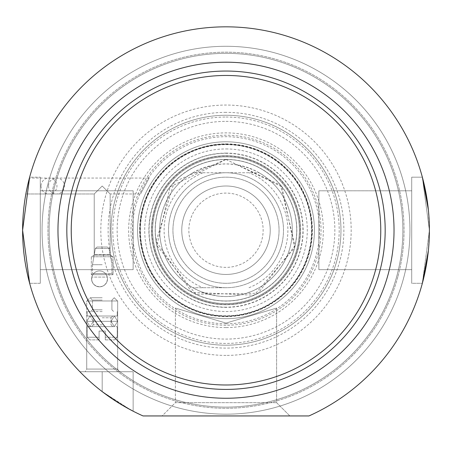 <?xml version="1.0" encoding="UTF-8"?>
<svg xmlns="http://www.w3.org/2000/svg" width="452" height="452" viewBox="0 0 452 452"><rect width="100%" height="100%" fill="white"/><g stroke="black" fill="none" stroke-linecap="round" stroke-linejoin="round"><path stroke-width="0.34" stroke-dasharray="2.26 1.69" d="M175.393 308.083L226 323.084L276.607 308.083L226 323.084L175.393 308.083L175.393 402.675L276.607 402.675L175.393 402.675L162.127 415.942L289.873 415.942L162.127 415.942L289.873 415.942L162.127 415.942L175.393 402.675L276.607 402.675L175.393 402.675L175.393 308.083L226 323.084L276.607 308.083L226 323.084L175.393 308.083M143.041 415.942L308.959 415.942A203.4 203.4 0 0 0 386.228 104.937A203.4 203.4 0 0 0 65.772 104.937A203.4 203.4 0 0 0 143.041 415.942L308.959 415.942L143.041 415.942A203.4 203.4 0 0 1 65.772 104.937A203.4 203.4 0 0 1 386.228 104.937A203.4 203.4 0 0 1 308.959 415.942A203.4 203.4 0 0 0 386.228 104.937A203.4 203.4 0 0 0 65.772 104.937A203.4 203.4 0 0 0 143.041 415.942M25.86 193.97L29.408 178.054L25.86 193.97L29.408 178.054L25.86 193.97L94.231 193.97L102.192 186.009L94.231 193.97L25.86 193.97M102.192 391.607A203.4 203.4 0 0 1 79.88 371.725A203.4 203.4 0 0 0 102.192 391.607A203.4 203.4 0 0 1 79.88 371.725L102.192 371.725L79.88 371.725A203.4 203.4 0 0 0 102.192 391.607L130.899 410.026L102.192 391.607L102.192 371.725L133.142 371.725L79.88 371.725L133.142 371.725L102.192 371.725L102.192 391.607L102.192 371.725L102.192 391.607L124.769 406.647L114.051 400.048M428.377 250.577L429.4 230.232L422.354 177.167L429.4 230.232L428.377 209.881M422.354 177.167L411.715 177.167L411.715 283.291L411.715 177.167L422.354 177.167L429.4 230.232L422.354 283.291L411.715 283.291L411.715 177.167L411.715 283.291L422.354 283.291L429.4 230.232L422.354 283.291M22.6 230.232L29.646 177.167L22.6 230.232L29.646 177.167L40.284 177.167L40.284 283.291L29.646 283.291L22.6 230.232M110.152 193.97L102.192 186.009L110.152 193.97L102.192 186.009L94.231 193.97L102.192 186.009L110.152 193.97L140.515 193.97L110.152 193.97L110.152 254.691L94.231 254.691L110.152 254.691L94.231 254.691L110.152 254.691L109.056 248.493L95.327 248.493L109.056 248.493L95.327 248.493L109.056 248.493L107.316 247.029L97.067 247.029L107.316 247.029L97.067 247.029L107.316 247.029L109.056 248.493L110.152 254.691L110.152 193.97M140.515 193.97L149.188 178.054L140.515 193.97M85.185 371.725L119.198 371.725L85.185 371.725L119.198 371.725L85.185 371.725L86.716 369.069L117.667 369.069L86.716 369.069L117.667 369.069L86.716 369.069L85.185 371.725M86.716 321.315L86.716 369.069L86.716 321.315L117.667 321.315L86.716 321.315L117.667 321.315L86.716 321.315L117.667 321.315L117.667 369.069L119.198 371.725L117.667 369.069L117.667 321.315L86.716 321.315L117.667 321.315L86.716 321.315L90.033 326.621L102.192 326.621C61.738 326.621 142.646 326.621 102.192 326.621L87.157 326.621L117.226 326.621L90.033 326.621L93.349 321.315L90.033 316.01L114.35 316.01L87.157 316.01L117.226 316.01L90.033 316.01L114.35 316.01L90.033 316.01L86.716 321.315L90.033 326.621L93.349 321.315L90.033 316.01L86.716 321.315L86.716 300.976L117.667 300.976L86.716 300.976L117.667 300.976L86.716 300.976L86.716 321.315M102.192 331.045L105.288 331.045L105.288 337.237L117.226 337.237L105.288 337.237L105.288 331.045L99.095 331.045L99.095 337.237L87.157 337.237L99.095 337.237L99.095 331.045L105.288 331.045L105.288 339.887L105.288 337.237L117.226 337.237L105.288 337.237L105.288 331.045L99.095 331.045L99.095 339.887L99.095 337.237L87.157 337.237L99.095 337.237L99.095 331.045L102.192 331.045M105.288 339.887L114.571 339.887L105.288 339.887L105.288 337.237L105.288 339.887L114.571 339.887L105.288 339.887M99.095 339.887L89.812 339.887L99.095 339.887L99.095 337.237L99.095 339.887L89.812 339.887L99.095 339.887M411.715 190.8L411.715 269.658L411.715 190.8L411.715 269.658L411.715 190.8L318.858 190.8L318.858 269.658L318.858 190.8L318.858 269.658L318.858 190.8L411.715 190.8M29.646 283.291L40.284 283.291L40.284 177.167L40.284 283.291L40.284 177.167L29.646 177.167M40.284 190.8L40.284 269.658L40.284 190.8L40.284 269.658L40.284 190.8L133.142 190.8L133.142 269.658L133.142 190.8L133.142 269.658L133.142 190.8L40.284 190.8M226 414.173A183.947 183.947 0 0 0 385.302 138.255A183.947 183.947 0 0 0 66.698 138.255A183.947 183.947 0 0 0 226 414.173A183.947 183.947 0 0 1 66.698 138.255A183.947 183.947 0 0 1 385.302 138.255A183.947 183.947 0 0 1 226 414.173A183.947 183.947 0 0 1 66.698 138.255A183.947 183.947 0 0 1 385.302 138.255A183.947 183.947 0 0 1 226 414.173A183.947 183.947 0 0 0 385.302 138.255A183.947 183.947 0 0 0 66.698 138.255A183.947 183.947 0 0 0 226 414.173M91.581 278.867A7.961 7.961 0 0 1 107.299 277.099A7.961 7.961 0 0 1 100.429 286.777A7.961 7.961 0 0 1 91.581 278.867M91.779 277.099L91.739 280.449L92.191 281.935L93.801 284.387L96.338 286.156L99.536 286.828L102.547 286.235L105.118 284.54L106.875 281.952L107.497 278.867L107.299 277.099L106.322 274.709L113.062 274.709L91.321 274.709L92.756 274.709L91.779 277.099A7.961 7.961 0 0 0 98.649 286.777A7.961 7.961 0 0 0 107.497 278.867A7.961 7.961 0 0 0 91.779 277.099L92.756 274.709L106.322 274.709L107.299 277.099L91.779 277.099L107.299 277.099L107.497 278.867L106.875 281.952L105.118 284.54L102.547 286.235L99.536 286.828L96.338 286.156L93.801 284.387L92.191 281.935L91.581 278.867L91.779 277.099M105.887 273.562L92.462 273.562L105.887 273.562M102.192 264.719L92.462 264.719L102.192 264.719M102.192 255.047L94.169 255.047L110.215 255.047L94.169 255.047L91.321 256.759L91.321 274.709L113.062 274.709L91.321 274.709L92.462 273.562L111.921 273.562L92.462 273.562L91.321 274.709L91.321 256.759L113.062 256.759L91.321 256.759L113.062 256.759L113.062 274.709L111.921 273.562L113.062 274.709L113.062 256.759L91.321 256.759L94.169 255.047L102.192 255.047M226 398.257A168.025 168.025 0 0 1 80.484 146.216A168.025 168.025 0 0 1 371.516 146.216A168.025 168.025 0 0 1 226 398.257A168.025 168.025 0 0 1 80.484 146.216A168.025 168.025 0 0 1 371.516 146.216A168.025 168.025 0 0 1 226 398.257A168.025 168.025 0 0 1 80.484 146.216A168.025 168.025 0 0 1 371.516 146.216A168.025 168.025 0 0 1 226 398.257A168.025 168.025 0 0 0 371.516 146.216A168.025 168.025 0 0 0 80.484 146.216A168.025 168.025 0 0 0 226 398.257A168.025 168.025 0 0 0 371.516 146.216A168.025 168.025 0 0 0 80.484 146.216A168.025 168.025 0 0 0 226 398.257A168.025 168.025 0 0 0 371.516 146.216A168.025 168.025 0 0 0 80.484 146.216A168.025 168.025 0 0 0 226 398.257A168.025 168.025 0 0 0 371.516 146.216A168.025 168.025 0 0 0 80.484 146.216A168.025 168.025 0 0 0 226 398.257M226 389.409A159.183 159.183 0 0 1 88.146 150.64A159.183 159.183 0 0 1 363.854 150.64A159.183 159.183 0 0 1 226 389.409A159.183 159.183 0 0 1 88.146 150.64A159.183 159.183 0 0 1 363.854 150.64A159.183 159.183 0 0 1 226 389.409A159.183 159.183 0 0 1 88.146 150.64A159.183 159.183 0 0 1 363.854 150.64A159.183 159.183 0 0 1 226 389.409A159.183 159.183 0 0 0 363.854 150.64A159.183 159.183 0 0 0 88.146 150.64A159.183 159.183 0 0 0 226 389.409A159.183 159.183 0 0 0 363.854 150.64A159.183 159.183 0 0 0 88.146 150.64A159.183 159.183 0 0 0 226 389.409A159.183 159.183 0 0 0 363.854 150.64A159.183 159.183 0 0 0 88.146 150.64A159.183 159.183 0 0 0 226 389.409A159.183 159.183 0 0 1 88.146 150.64A159.183 159.183 0 0 1 363.854 150.64A159.183 159.183 0 0 1 226 389.409M102.192 311.592L87.157 311.592L102.192 311.592M102.192 300.094L92.462 300.094L102.192 300.094M102.192 297.749L90.123 297.749L102.192 297.749M117.486 300.976L86.897 300.976L117.486 300.976L86.897 300.976L117.486 300.976L114.26 297.749L117.486 300.976M226 283.291A53.059 53.059 0 0 1 180.049 203.699A53.059 53.059 0 0 1 271.951 203.699A53.059 53.059 0 0 1 226 283.291A53.059 53.059 0 0 0 271.951 203.699A53.059 53.059 0 0 0 180.049 203.699A53.059 53.059 0 0 0 226 283.291A53.059 53.059 0 0 0 271.951 203.699A53.059 53.059 0 0 0 180.049 203.699A53.059 53.059 0 0 0 226 283.291M226 274.449A44.217 44.217 0 0 0 264.296 208.118A44.217 44.217 0 0 0 187.704 208.118A44.217 44.217 0 0 0 226 274.449A44.217 44.217 0 0 0 264.296 208.118A44.217 44.217 0 0 0 187.704 208.118A44.217 44.217 0 0 0 226 274.449A44.217 44.217 0 0 1 187.704 208.118A44.217 44.217 0 0 1 264.296 208.118A44.217 44.217 0 0 1 226 274.449M226 267.369A37.143 37.143 0 0 1 193.835 211.66A37.143 37.143 0 0 1 258.165 211.66A37.143 37.143 0 0 1 226 267.369M226 287.709L192.908 287.709L226 287.709A57.483 57.483 0 0 1 176.218 201.49A57.483 57.483 0 0 1 275.782 201.49A57.483 57.483 0 0 1 226 287.709A57.483 57.483 0 0 1 176.218 201.49A57.483 57.483 0 0 1 275.782 201.49A57.483 57.483 0 0 1 226 287.709M203.021 172.749L259.092 172.749A66.325 66.325 0 0 1 259.092 287.709L252.465 291.048L243.125 294.308L233.407 296.139L226 296.557A66.325 66.325 0 0 1 168.562 197.066A66.325 66.325 0 0 1 283.438 197.066A66.325 66.325 0 0 1 226 296.557L218.593 296.139L208.875 294.308L199.535 291.048L192.908 287.709A66.325 66.325 0 0 1 192.908 172.749L203.021 172.749A61.907 61.907 0 0 0 203.021 287.709M259.092 172.749C237.029 161.048 214.971 161.048 192.908 172.749L259.092 172.749M226 300.976A70.749 70.749 0 0 1 164.731 194.857A70.749 70.749 0 0 1 287.269 194.857A70.749 70.749 0 0 1 226 300.976A70.749 70.749 0 0 1 164.731 194.857A70.749 70.749 0 0 1 287.269 194.857A70.749 70.749 0 0 1 226 300.976M396.715 276.488A176.868 176.868 0 0 0 180.704 59.257A176.868 176.868 0 0 0 100.581 354.944A176.868 176.868 0 0 0 396.715 276.488A176.868 176.868 0 0 1 100.581 354.944A176.868 176.868 0 0 1 180.704 59.257A176.868 176.868 0 0 1 396.715 276.488M397.856 276.799A178.054 178.054 0 0 1 99.739 355.775A178.054 178.054 0 0 1 180.399 58.11A178.054 178.054 0 0 1 397.856 276.799A178.054 178.054 0 0 0 180.399 58.11A178.054 178.054 0 0 0 99.739 355.775A178.054 178.054 0 0 0 397.856 276.799M403.54 278.336A183.947 183.947 0 0 0 178.89 52.421A183.947 183.947 0 0 0 95.564 359.928A183.947 183.947 0 0 0 403.54 278.336A183.947 183.947 0 0 1 95.564 359.928A183.947 183.947 0 0 1 178.89 52.421A183.947 183.947 0 0 1 403.54 278.336M276.607 308.083L276.607 402.675L289.873 415.942L276.607 402.675L276.607 308.083M102.192 326.621L112.802 326.621L102.192 326.621C61.738 326.621 142.646 326.621 102.192 326.621L87.157 326.621L102.192 326.621M226 384.991A154.759 154.759 0 0 0 360.029 152.849A154.759 154.759 0 0 0 91.971 152.849A154.759 154.759 0 0 0 226 384.991M226 355.408A125.176 125.176 0 0 1 117.593 167.641A125.176 125.176 0 0 1 334.407 167.641A125.176 125.176 0 0 1 226 355.408M226 345.192A114.966 114.966 0 0 0 325.564 172.749A114.966 114.966 0 0 0 126.436 172.749A114.966 114.966 0 0 0 226 345.192A114.966 114.966 0 0 1 111.034 230.232A114.966 114.966 0 0 1 226 115.266A114.966 114.966 0 0 1 340.966 230.232A114.966 114.966 0 0 1 226 345.192A114.966 114.966 0 0 0 340.966 230.232A114.966 114.966 0 0 0 226 115.266A114.966 114.966 0 0 0 111.034 230.232A114.966 114.966 0 0 0 226 345.192A114.966 114.966 0 0 1 126.436 172.749A114.966 114.966 0 0 1 325.564 172.749A114.966 114.966 0 0 1 226 345.192A114.966 114.966 0 0 1 111.034 230.232A114.966 114.966 0 0 1 226 115.266A114.966 114.966 0 0 1 325.564 287.709A114.966 114.966 0 0 1 126.436 287.709A114.966 114.966 0 0 1 226 115.266A114.966 114.966 0 0 1 340.966 230.232A114.966 114.966 0 0 1 226 345.192M110.215 255.047L113.062 256.759L110.215 255.047L111.921 264.719L111.921 273.562L111.921 264.719L110.215 255.047M226 144.007A86.225 86.225 0 0 1 300.67 273.341A86.225 86.225 0 0 1 151.33 273.341A86.225 86.225 0 0 1 226 144.007M226 307.168A76.936 76.936 0 0 1 159.37 191.761A76.936 76.936 0 0 1 292.63 191.761A76.936 76.936 0 0 1 226 307.168M226 304.512A74.286 74.286 0 0 1 151.714 230.232A74.286 74.286 0 0 1 226 155.946A74.286 74.286 0 0 1 300.286 230.232A74.286 74.286 0 0 1 226 304.512M226 155.946A74.286 74.286 0 0 1 290.331 267.369A74.286 74.286 0 0 1 161.669 267.369A74.286 74.286 0 0 1 226 155.946M226 155.737A74.495 74.495 0 0 1 290.512 267.477A74.495 74.495 0 0 1 161.488 267.477A74.495 74.495 0 0 1 226 155.737A74.495 74.495 0 0 1 290.512 267.477A74.495 74.495 0 0 1 161.488 267.477A74.495 74.495 0 0 1 226 155.737M226 153.104A77.128 77.128 0 0 1 292.794 268.793A77.128 77.128 0 0 1 159.206 268.793A77.128 77.128 0 0 1 226 153.104M226 327.576A97.349 97.349 0 0 1 141.696 181.557A97.349 97.349 0 0 1 310.304 181.557A97.349 97.349 0 0 1 226 327.576M226 121.368A108.864 108.864 0 0 1 320.276 284.658A108.864 108.864 0 0 1 131.724 284.658A108.864 108.864 0 0 1 226 121.368M226 323.768A93.541 93.541 0 0 1 144.99 183.461A93.541 93.541 0 0 1 307.01 183.461A93.541 93.541 0 0 1 226 323.768M226 318.666A88.434 88.434 0 0 1 137.566 230.232A88.434 88.434 0 0 1 226 141.792A88.434 88.434 0 0 1 314.434 230.232A88.434 88.434 0 0 1 226 318.666M314.434 230.232A88.434 88.434 0 0 1 181.783 306.818A88.434 88.434 0 0 1 181.783 153.64A88.434 88.434 0 0 1 314.434 230.232A88.434 88.434 0 0 0 181.783 153.64A88.434 88.434 0 0 0 181.783 306.818A88.434 88.434 0 0 0 314.434 230.232A88.434 88.434 0 0 0 226 141.792A88.434 88.434 0 0 0 137.566 230.232A88.434 88.434 0 0 0 226 318.666A88.434 88.434 0 0 0 314.434 230.232M311.88 230.232A85.88 85.88 0 0 0 183.06 155.855A85.88 85.88 0 0 0 183.06 304.603A85.88 85.88 0 0 0 311.88 230.232A85.88 85.88 0 0 1 183.06 304.603A85.88 85.88 0 0 1 183.06 155.855A85.88 85.88 0 0 1 311.88 230.232M299.399 230.232A73.399 73.399 0 0 1 189.298 293.794A73.399 73.399 0 0 1 189.298 166.664A73.399 73.399 0 0 1 299.399 230.232A73.399 73.399 0 0 0 189.298 166.664A73.399 73.399 0 0 0 189.298 293.794A73.399 73.399 0 0 0 299.399 230.232M296.749 230.232A70.749 70.749 0 0 0 190.625 168.958A70.749 70.749 0 0 0 190.625 291.5A70.749 70.749 0 0 0 296.749 230.232A70.749 70.749 0 0 1 190.625 291.5A70.749 70.749 0 0 1 190.625 168.958A70.749 70.749 0 0 1 296.749 230.232M226 112.356A117.87 117.87 0 0 0 123.921 289.167A117.87 117.87 0 0 0 328.079 289.167A117.87 117.87 0 0 0 226 112.356M102.192 316.01L87.157 316.01L102.192 316.01M117.667 300.976L117.667 321.315L114.35 326.621L111.034 321.315L114.35 316.01L117.667 321.315L114.35 326.621L111.034 321.315L114.35 316.01L117.667 321.315L117.667 300.976M102.192 317.779L111.034 317.779L102.192 317.779M102.192 324.852L93.349 324.852L102.192 324.852M102.192 309.818L92.462 309.818L102.192 309.818M248.979 287.709A61.907 61.907 0 0 0 248.979 172.749M192.908 287.709A66.325 66.325 0 0 1 192.908 172.749M226 117.034A113.198 113.198 0 0 1 324.033 286.828A113.198 113.198 0 0 1 127.967 286.828A113.198 113.198 0 0 1 226 117.034M226 144.646A85.586 85.586 0 0 1 300.117 273.019A85.586 85.586 0 0 1 151.883 273.019A85.586 85.586 0 0 1 226 144.646M226 148.94A81.292 81.292 0 0 1 307.292 230.232A81.292 81.292 0 0 1 226 311.518A81.292 81.292 0 0 1 144.708 230.232A81.292 81.292 0 0 1 226 148.94M226 303.631A73.399 73.399 0 0 1 152.601 230.232A73.399 73.399 0 0 1 226 156.827A73.399 73.399 0 0 1 299.399 230.232A73.399 73.399 0 0 1 226 303.631M226 159.432A70.8 70.8 0 0 1 296.8 230.232A70.8 70.8 0 0 1 226 301.026A70.8 70.8 0 0 1 155.2 230.232A70.8 70.8 0 0 1 226 159.432M226 159.392A70.834 70.834 0 0 1 287.348 265.646A70.834 70.834 0 0 1 164.652 265.646A70.834 70.834 0 0 1 226 159.392M226 156.754A73.478 73.478 0 0 1 289.63 266.968A73.478 73.478 0 0 1 162.37 266.968A73.478 73.478 0 0 1 226 156.754M226 143.877A86.349 86.349 0 0 1 300.783 273.403A86.349 86.349 0 0 1 151.217 273.403A86.349 86.349 0 0 1 226 143.877M226 325.254A95.027 95.027 0 0 1 130.973 230.232A95.027 95.027 0 0 1 226 135.204A95.027 95.027 0 0 1 321.027 230.232A95.027 95.027 0 0 1 226 325.254M149.188 178.054L29.408 178.054L149.188 178.054M111.034 317.779L112.802 316.01L111.034 317.779L111.034 324.852L112.802 326.621L111.034 324.852L111.034 317.779M93.349 317.779L91.581 316.01L93.349 317.779L93.349 324.852L91.581 326.621L93.349 324.852L93.349 317.779M87.157 326.621L87.157 337.237L89.812 339.887L87.157 337.237L87.157 326.621M117.226 326.621L117.226 337.237L114.571 339.887L117.226 337.237L117.226 326.621M94.231 193.97L94.231 254.691L95.327 248.493L97.067 247.029L95.327 248.493L94.231 254.691L94.231 193.97M133.142 411.196L133.142 371.725L133.142 411.196M411.715 269.658L318.858 269.658L411.715 269.658M133.142 269.658L40.284 269.658L133.142 269.658M92.462 264.719L92.462 273.562L92.462 264.719L94.169 255.047L92.462 264.719M87.157 311.592L87.157 316.01L87.157 311.592M117.226 311.592L117.226 316.01L117.226 311.592M92.462 309.818L90.694 311.592L92.462 309.818L92.462 300.094L90.123 297.749L86.897 300.976L90.123 297.749L92.462 300.094L92.462 309.818M111.921 309.818L113.689 311.592L111.921 309.818L111.921 300.094L114.26 297.749L111.921 300.094L111.921 309.818M41.025 186.009A7.961 7.961 0 0 0 48.985 193.97A7.961 7.961 0 0 0 56.946 186.009A7.961 7.961 0 0 0 48.985 178.054A7.961 7.961 0 0 0 41.025 186.009M226 159.483L280.511 185.134L295.043 245.662L258.12 293.263L195.88 294.246L156.957 245.662L170.099 186.868L226 159.483M226 159.409L281.963 186.823L294.597 247.843L254.126 295.229L191.88 292.291L156.047 241.306L174.37 181.749L226 159.409M48.533 186.009A7.961 7.961 0 0 0 56.494 193.97A7.961 7.961 0 0 0 64.455 186.009A7.961 7.961 0 0 0 56.494 178.054A7.961 7.961 0 0 0 48.533 186.009"/><path stroke-width="0.68" d="M308.959 415.942L143.041 415.942A203.4 203.4 0 0 1 65.772 104.937A203.4 203.4 0 0 1 386.228 104.937A203.4 203.4 0 0 1 308.959 415.942M102.192 391.607L114.051 400.048M124.769 406.647L133.142 411.196L124.769 406.647M428.377 209.881L422.354 177.167M422.354 283.291L428.377 250.577M29.646 177.167L22.6 230.232L29.646 283.291M226 398.257A168.025 168.025 0 0 1 80.484 146.216A168.025 168.025 0 0 1 371.516 146.216A168.025 168.025 0 0 1 226 398.257M226 389.409A159.183 159.183 0 0 0 363.854 150.64A159.183 159.183 0 0 0 88.146 150.64A159.183 159.183 0 0 0 226 389.409M226 384.991A154.759 154.759 0 0 1 91.971 152.849A154.759 154.759 0 0 1 360.029 152.849A154.759 154.759 0 0 1 226 384.991M130.899 410.026L133.142 411.196L130.899 410.026"/></g></svg>
